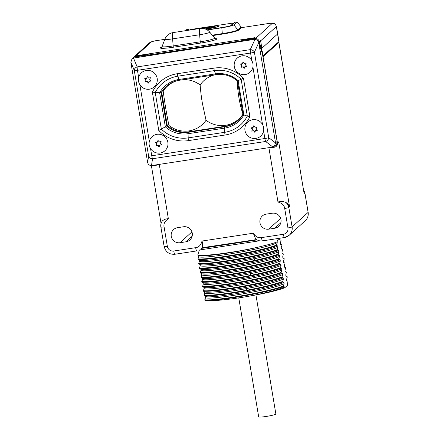 <?xml version="1.0" encoding="UTF-8"?>
<svg xmlns="http://www.w3.org/2000/svg" width="439" height="439" viewBox="0 0 439 439"><rect width="100%" height="100%" fill="white"/><g stroke="black" fill="none" stroke-linecap="round" stroke-linejoin="round"><path stroke-width="0.66" d="M164.087 226.886A3.737 0.357 170.5 0 1 160.888 227.062C160.465 225.147 160.937 223.094 162.315 220.91L162.221 221.042C164.01 219.462 166.057 218.699 168.367 218.765C164.839 221.097 163.412 223.802 164.087 226.886L167.341 246.334A5.619 5.531 -132.2 0 0 173.762 251.015L195.673 247.667C198.796 247.355 200.908 245.149 202.011 241.038C202.78 243.211 202.763 245.45 201.962 247.755L256.546 239.579M152.179 165.481A3.737 3.682 -132.2 0 0 153.831 165.607L159.33 164.768L168.367 218.765M261.463 237.62A3.737 0.549 81.3 0 0 262.511 240.874C259.883 241.198 257.589 240.534 255.624 238.893L253.281 233.213C255.668 236.786 258.395 238.256 261.463 237.62L283.374 234.278A5.619 5.531 -132.2 0 0 287.951 227.918L284.697 208.47C284.329 205.342 282.09 203.191 277.98 202.028C280.098 201.287 282.595 201.353 285.471 202.225C287.369 203.235 288.736 204.766 289.564 206.813L278.694 141.857L276.334 146.291A3.737 3.682 -132.2 0 0 277.481 142.96L263.054 56.746L278.831 42.44A9.356 0.894 170.5 0 0 278.913 42.292L304.128 193.61L278.831 42.44M277.98 202.028L268.942 148.031L274.441 147.191A3.737 3.682 -132.2 0 0 276.334 146.291M266.193 214.144A7.65 7.534 -132.2 0 0 260.64 224.889A7.65 7.534 -132.2 0 0 268.706 229.169L274.737 228.247A7.65 7.534 -132.2 0 0 280.296 217.497A7.65 7.534 -132.2 0 0 272.224 213.222L266.193 214.144M183.518 226.765L177.488 227.687A7.65 7.534 -132.2 0 0 171.929 238.432A7.65 7.534 -132.2 0 0 180.001 242.712L186.032 241.79A7.65 7.534 -132.2 0 0 191.585 231.04A7.65 7.534 -132.2 0 0 183.518 226.765M252.315 39.927L254.51 39.592C256.826 39.45 258.297 40.443 258.922 42.578L259.339 44.542A5.235 0.768 81.3 0 0 259.937 46.732L262.357 53.404L277.097 141.473A3.737 3.682 47.8 0 1 275.95 144.799L274.37 146.236L272.504 147.109L151.504 165.569C149.425 165.53 148.135 164.499 147.636 162.463L130.86 62.239L131.98 58.936L133.9 58.008L252.628 39.647L240.934 41.436L241.593 40.832L148.761 55.007L148.102 55.605L136.095 57.674M241.697 40.805A4.483 0.658 81.3 0 0 241.653 40.805L148.821 54.979A4.483 0.658 81.3 0 0 148.761 55.007M137.533 56.071L137.67 55.572L255.064 37.644L253.896 38.709L253.687 39.719M147.477 55.704L147.361 55.034L147.948 54.502L136.984 56.176A4.472 0.658 -98.7 0 1 137.045 56.148L137.67 55.572M136.414 56.785L136.309 57.482M278.408 42.095A9.356 0.894 170.5 0 1 278.913 42.292M262.039 52.521L262.802 53.179L259.548 42.802L260.788 41.678L261.847 48.279L277.64 33.962A9.345 0.894 -9.5 0 0 277.722 33.819L278.941 41.535A9.274 0.889 170.5 0 1 278.864 41.678L262.791 55.994M259.548 42.802L259.219 41.612C258.834 39.861 257.633 38.808 255.619 38.445L272.081 23.525A5.542 0.532 -9.5 0 0 267.384 23.701L241.554 27.641M260.788 41.678L260.431 40.509L259.219 41.612M277.722 33.819A9.345 0.894 -9.5 0 0 277.722 33.814L276.422 26.455A9.279 0.889 -9.5 0 1 276.345 26.603L260.557 40.915M188.869 30.181L188.71 29.331L186.619 29.649L185.456 30.703M207.032 29.825L222.09 27.525A8.703 0.834 -9.5 0 0 231.726 25.199L234.964 22.268L237.055 21.95L241.669 27.608M212.597 35.592L222.282 34.11A14.767 1.416 -9.5 0 0 238.64 30.165L241.401 27.662A0.823 0.812 47.8 0 1 240.638 27.366L241.379 27.646M164.795 39.362L157.519 40.47A5.542 0.532 170.5 0 0 151.384 41.952L134.921 56.878L132.732 58.041L131.93 58.98M148.508 55.237A4.472 0.658 81.3 0 0 148.009 54.469A4.472 0.658 81.3 0 0 147.948 54.502M136.513 57.377L136.397 56.708L147.361 55.034M136.984 56.176L136.397 56.708M188.71 29.331L187.546 30.384M207.301 29.989L221.81 27.778A10.838 1.037 -9.5 0 0 233.817 24.88L237.055 21.95M230.662 25.687L233.213 23.371A3.737 0.357 170.5 0 0 233.246 23.316A3.737 0.357 170.5 0 0 230.041 23.492L193.495 29.073A3.737 0.357 170.5 0 0 189.357 30.071L189.302 30.115M205.447 29.051A8.599 0.823 -9.5 0 0 218.765 26.274A8.599 0.823 -9.5 0 0 218.82 26.219A8.599 0.823 -9.5 0 0 212.685 26.373A8.599 0.823 -9.5 0 0 202.851 28.414M205.304 28.996A8.034 0.768 -9.5 0 0 213.25 27.805A8.034 0.768 -9.5 0 0 218.221 26.356A8.034 0.768 170.5 0 0 218.276 26.291A8.034 0.768 170.5 0 0 212.213 26.494A8.034 0.768 170.5 0 0 203.103 28.447M208.651 28.261L214.55 27.064L214.94 26.713L212.75 27.048L212.794 27.333M208.646 28.261L205.781 28.403L206.171 28.052L212.405 26.806L212.174 27.432L212.108 27.081L212.75 27.048M206.171 28.052L206.22 28.337M209.48 27.251L209.628 28.112M303.569 189.643L304.858 192.946L308.112 212.394L292.089 226.919L288.835 207.471C288.439 205.287 287.32 203.537 285.471 202.225M257.062 239.892L201.474 248.381A8.209 8.083 47.8 0 0 201.841 247.931M201.485 248.375L201.962 247.755M196.776 250.894L196.721 250.921A3.737 0.565 81.6 0 1 195.673 247.667M277.097 141.473L275.544 142.884L258.769 42.654C258.198 40.684 256.903 39.658 254.889 39.559L254.51 39.592M275.544 142.884L274.37 146.236M251.854 60.703L250.57 53.031A3.737 0.549 -98.7 0 1 250.279 49.634A3.737 2.766 24.6 0 1 254.411 52.186A3.737 0.357 170.5 0 1 250.57 53.031L137.451 70.306L138.658 77.527M244.978 130.476A9.532 9.384 -132.2 0 0 255.866 138.411A9.532 9.384 -132.2 0 0 263.619 127.634A9.532 9.384 47.8 0 0 252.732 119.699A9.532 9.384 47.8 0 0 244.978 130.476M149.227 145.1A9.532 9.384 -132.2 0 0 160.109 153.035A9.532 9.384 -132.2 0 0 167.863 142.252A9.532 9.384 47.8 0 0 156.981 134.318A9.532 9.384 47.8 0 0 149.227 145.1M151.504 165.569L152.531 158.742A3.737 3.397 -171.5 0 1 148.601 156.01A3.737 0.357 -9.5 0 0 151.751 155.785A3.737 0.549 81.3 0 0 152.531 158.742L265.65 141.473A3.737 0.549 -98.7 0 1 264.876 138.515L263.598 130.882M150.55 148.601L151.751 155.785L264.876 138.515A3.737 0.357 -9.5 0 0 268.712 137.67A3.737 3.111 127.6 0 1 265.65 141.473L272.877 147.038M132.029 58.886L133.9 58.008M254.889 39.559L250.279 49.634L137.16 66.904A3.737 0.549 81.3 0 0 137.451 70.306A3.737 0.357 170.5 0 1 134.296 70.525A3.737 3.046 -22.4 0 1 137.16 66.904L133.522 58.091M138.543 81.248A9.532 9.384 47.8 0 1 146.297 70.47A9.532 9.384 47.8 0 1 157.178 78.405A9.532 9.384 -132.2 0 1 149.425 89.183A9.532 9.384 -132.2 0 1 138.543 81.248M148.415 83.13L149.084 81.336L150.983 81.045L149.759 79.536L150.434 77.741L148.536 78.032L147.306 76.523L146.637 78.323L144.733 78.608L145.962 80.117L145.287 81.912L147.186 81.621L148.415 83.13M149.084 81.336L150.835 80.864M147.186 81.621L147.46 81.38L148.563 82.73M145.287 81.912L147.46 81.38M145.962 80.117L145.561 81.665M145.155 78.548L146.231 79.871M146.637 78.323L147.433 76.677M159.099 146.977L159.769 145.183L161.667 144.892L160.444 143.388L161.118 141.588L159.22 141.879L157.991 140.376L157.321 142.17L155.422 142.461L156.646 143.965L155.971 145.764L157.87 145.474L159.099 146.977M159.769 145.183L161.519 144.711M157.87 145.474L158.144 145.227L159.247 146.582M155.971 145.764L158.144 145.227M156.646 143.965L156.246 145.518M155.84 142.395L156.915 143.718M157.321 142.17L158.117 140.524M234.294 66.629A9.532 9.384 47.8 0 1 242.048 55.852A9.532 9.384 47.8 0 1 252.935 63.781A9.532 9.384 -132.2 0 1 245.181 74.564A9.532 9.384 -132.2 0 1 234.294 66.629M244.166 68.511L244.841 66.712L246.74 66.421L245.516 64.917L246.186 63.123L244.287 63.408L243.063 61.904L242.388 63.699L240.49 63.99L241.713 65.499L241.044 67.293L242.943 67.002L244.166 68.511M244.841 66.712L246.592 66.24M242.943 67.002L243.211 66.755L244.314 68.111M241.044 67.293L243.211 66.755M241.713 65.499L241.313 67.046M240.912 63.924L241.988 65.252M242.388 63.699L243.184 62.058M254.85 132.358L255.525 130.564L257.424 130.273L256.2 128.764L256.87 126.97L254.971 127.261L253.747 125.752L253.073 127.551L251.174 127.837L252.398 129.346L251.728 131.14L253.627 130.849L254.85 132.358M255.525 130.564L257.276 130.092M253.627 130.849L253.896 130.602L254.999 131.958M251.728 131.14L253.896 130.602M252.398 129.346L251.997 130.893M251.596 127.776L252.672 129.099M253.073 127.551L253.868 125.905M225.026 135.025A3.737 0.549 81.3 0 1 224.735 132.304L224.603 128.133A27.63 27.202 -132.2 0 0 243.881 114.936L247.311 116.094L241.154 79.283A31.421 30.939 -132.2 0 0 214.408 70.602L177.861 76.183A31.421 30.939 -132.2 0 0 155.23 92.503L161.354 129.115A31.421 30.939 -132.2 0 0 188.188 137.884L224.735 132.304A31.421 30.939 -132.2 0 0 247.311 116.094L249.895 116.664L243.453 78.18A34.066 33.54 -132.2 0 0 213.831 68.138L177.285 73.719A34.066 33.54 -132.2 0 0 152.366 92.195L158.77 130.471A34.066 33.54 -132.2 0 0 188.479 140.606L225.026 135.025A34.066 33.54 -132.2 0 0 249.895 116.664M152.366 92.195L159.642 92.761L165.344 126.833L158.77 130.471M243.091 114.403L243.881 114.936L238.152 80.677L243.453 78.18M213.831 68.138A3.737 0.549 -98.7 0 0 214.408 70.602L215.527 73.878A27.63 27.202 -132.2 0 1 238.152 80.677L237.488 80.919M177.285 73.719A3.737 0.549 -98.7 0 0 177.861 76.183L178.98 79.459L215.527 73.878A3.737 0.549 81.3 0 0 215.999 74.668C224.016 73.604 231.166 75.706 237.455 80.968L243.063 114.475A26.538 26.126 -132.2 0 1 238.229 120.357A26.538 26.126 -132.2 0 1 224.768 126.75L225.344 126.229A26.538 26.126 -132.2 0 0 238.514 120.094M188.479 140.606A3.737 0.549 81.3 0 1 188.188 137.884L188.057 133.714A27.63 27.202 -132.2 0 1 165.344 126.833L167.27 125.455A26.538 26.126 -132.2 0 0 188.797 131.804L225.344 126.229M179.397 80.238A26.538 26.126 -132.2 0 0 166.035 86.615C169.871 83.185 174.338 81.061 179.452 80.249A3.737 0.549 81.3 0 1 178.98 79.459A27.63 27.202 -132.2 0 0 159.642 92.761L161.118 92.667L161.695 92.146L167.27 125.455M166.326 86.357A26.538 26.126 -132.2 0 0 161.695 92.146M214.55 74.888A25.939 25.539 -132.2 0 0 200.135 84.957C200.661 91.586 201.413 97.688 202.379 103.264L206.045 120.281A25.939 25.539 -132.2 0 0 242.976 114.129A30.615 7.106 -98.2 0 1 238.926 97.683A30.615 7.106 -98.2 0 1 237.252 80.787M237.422 80.935L242.976 114.129M206.045 120.281A25.939 25.539 47.8 0 1 168.949 125.428A30.615 1.855 80.8 0 1 165.832 108.845A30.615 1.855 80.8 0 1 163.204 91.114A25.939 25.539 47.8 0 1 177.147 80.705M183.151 79.684A25.939 25.539 47.8 0 1 200.135 84.957M241.779 41.304L241.669 40.635L252.634 38.961L253.215 38.429L242.251 40.103A4.472 0.658 -98.7 0 1 242.312 40.075L253.276 38.396A4.472 0.658 81.3 0 0 253.215 38.429M252.782 39.861L252.634 38.961M242.251 40.103L241.669 40.635M253.747 39.082A4.472 0.658 81.3 0 0 253.276 38.396M199.383 250.032L197.748 255.064C203.273 255.838 215.231 254.779 233.603 251.887C243.815 250.219 253.16 248.353 261.639 246.301A41.645 3.989 -9.5 0 0 277.102 241.878C277.711 239.304 278.611 238.487 279.808 239.425A41.645 3.989 -9.5 0 0 279.566 239.293L278.436 238.443M279.808 239.425L279.884 239.881L281.064 240.276L280.439 243.173L280.647 244.43L281.827 244.825L281.915 245.33L281.196 247.722L281.41 248.979L282.59 249.379L281.959 252.271L282.167 253.533L283.353 253.929L282.721 256.82L282.93 258.083L284.11 258.478L284.198 258.983L283.484 261.37L283.693 262.632L284.873 263.027L284.96 263.532L284.242 265.924L284.456 267.181L285.635 267.576L285.004 270.473L285.218 271.73L286.398 272.131L285.767 275.023L285.976 276.279L287.155 276.68L287.243 277.185L286.53 279.572L286.738 280.834L287.918 281.229L288.006 281.734L287.287 284.121L287.485 285.306L284.779 287.759L284.642 286.941L283.462 286.546C266.259 293.115 213.162 301.791 204.892 300.254L205.194 300.468C210.276 301.516 229.904 299.579 249.028 296.204C265.831 292.978 277.7 289.894 284.642 286.941M203.07 282.705L203.279 283.951L202.604 286.607L203.828 287.243L204.036 288.5L203.367 291.156L204.59 291.792L204.799 293.049L204.13 295.705L205.348 296.341L205.562 297.598L204.804 299.749C213.074 301.286 266.171 292.61 283.38 286.041L283.462 286.546M283.38 286.041L284.093 283.654L283.879 282.392L282.7 281.997C265.496 288.566 212.399 297.241 204.13 295.705M204.799 293.049C206.758 294.366 225.844 292.473 246.219 288.648C263.696 285.35 276.071 282.167 283.331 279.1L282.7 281.997M283.331 279.1L283.122 277.843L281.937 277.448L282.568 274.551L282.359 273.294L281.179 272.893C263.971 279.462 210.874 288.143 202.604 286.607M202.522 286.102C210.791 287.638 263.888 278.957 281.092 272.389L281.179 272.893M281.092 272.389L281.811 270.001L281.597 268.745L280.417 268.344C263.208 274.913 210.111 283.589 201.847 282.058L203.065 282.689C205.529 285.652 268.553 275.374 281.597 268.745M202.308 278.15L202.516 279.402C204.563 280.889 227.912 278.326 250.126 273.799C264.744 270.825 275.05 268.042 281.048 265.452L280.417 268.344M281.048 265.452L280.834 264.19L279.654 263.795L280.285 260.903L280.077 259.641L278.891 259.246C261.688 265.814 208.591 274.49 200.321 272.954L201.545 273.59C204.009 276.548 267.033 266.275 280.077 259.641M200.019 264.492C202.127 266.16 230.228 262.813 253.66 257.622L254.197 256.332C231.847 261.243 204.821 264.728 198.801 263.855L200.019 264.492L200.233 265.749L199.476 267.9L199.558 268.405L200.782 269.041L200.991 270.298L200.239 272.449C208.509 273.985 261.606 265.31 278.809 258.741L278.891 259.246M278.809 258.741L279.522 256.354L279.314 255.092L278.134 254.697C260.925 261.26 207.828 269.941 199.558 268.405M200.233 265.749C202.341 267.422 230.437 264.075 253.868 258.884C265.59 256.316 273.887 253.951 278.765 251.799L278.134 254.697M278.765 251.799L278.551 250.543L277.371 250.148L277.283 249.643L278.002 247.25L277.788 245.994L276.608 245.593C259.405 252.162 206.308 260.843 198.038 259.306L199.257 259.937L199.471 261.2L198.713 263.351C206.983 264.887 260.08 256.206 277.283 249.643M197.748 255.064L198.499 255.388L198.708 256.65L197.956 258.801C206.22 260.338 259.317 251.657 276.526 245.088L276.608 245.593M276.526 245.088L277.239 242.701L277.102 241.878M284.779 287.759C277.794 290.437 265.875 293.252 249.028 296.204M197.956 258.801L198.038 259.306M198.801 263.855L198.713 263.351M200.239 272.449L200.321 272.954M201.545 273.601L201.753 274.852L201.084 277.508L202.302 278.139C204.349 279.627 227.698 277.064 249.917 272.537C264.536 269.568 274.841 266.786 280.834 264.19M202.516 279.402L201.847 282.058M204.804 299.749L204.892 300.254M198.499 255.388C200.672 257.408 237.949 252.425 261.639 246.301M198.708 256.65C201.172 259.608 264.196 249.33 277.239 242.701M199.405 260.003L199.043 259.872M199.257 259.937C201.726 262.901 264.744 252.623 277.788 245.994M199.471 261.2C201.935 264.157 264.958 253.885 278.002 247.25M254.197 256.332C264.097 254.176 271.818 252.118 277.371 250.148M278.046 254.192C272.498 256.162 264.772 258.22 254.872 260.376L253.868 258.884L253.66 257.622C265.381 255.054 273.678 252.694 278.551 250.543M199.476 267.9C205.496 268.778 232.522 265.288 254.872 260.376M200.93 269.107L200.563 268.97M200.782 269.041C203.246 271.999 266.27 261.721 279.314 255.092M200.991 270.298C203.455 273.256 266.478 262.983 279.522 256.354M201.688 273.656L201.325 273.524M201.753 274.852C204.217 277.81 267.241 267.532 280.285 260.903M201.002 277.004C209.266 278.535 262.363 269.859 279.572 263.29M280.334 267.839C273.371 270.287 263.515 272.789 250.773 275.357L250.126 273.799L250.098 271.313C262.84 268.745 272.69 266.243 279.654 263.795M250.098 271.313C229.087 275.56 206.615 278.266 201.084 277.508M202.45 278.205L202.088 278.074M201.759 281.553C207.296 282.31 229.762 279.605 250.773 275.357M203.213 282.754L202.845 282.623M203.279 283.951C205.743 286.908 268.767 276.63 281.811 270.001M203.976 287.304L203.608 287.172M203.828 287.243C206.292 290.201 269.316 279.923 282.359 273.294M204.036 288.5C206.5 291.458 269.524 281.185 282.568 274.551M203.284 290.651C211.554 292.187 264.651 283.506 281.854 276.943M204.59 291.792C206.544 293.104 225.63 291.211 246.01 287.386L245.824 286.223C261.397 283.32 273.431 280.395 281.937 277.448M245.824 286.223C226.76 289.778 208.393 291.814 203.367 291.156M204.739 291.858L204.371 291.721M282.617 281.492C274.112 284.439 262.072 287.364 246.498 290.267L246.01 287.386C263.488 284.088 275.857 280.905 283.122 277.843M204.047 295.2C209.068 295.859 227.435 293.823 246.498 290.267M205.496 296.407L205.134 296.27M205.348 296.341C207.817 299.299 270.836 289.027 283.879 282.392M205.562 297.598C208.026 300.561 271.05 290.283 284.093 283.654M255.942 294.964L275.862 413.999A8.709 0.834 170.5 0 1 275.785 414.136A8.709 0.834 170.5 0 1 266.775 416.364A8.709 0.834 170.5 0 1 258.681 416.874L238.767 297.867M173.762 251.015A3.737 0.549 81.3 0 0 174.81 254.269L196.727 250.921M202.011 241.038L253.281 233.213M134.921 56.878L136.474 56.636M255.619 38.445L253.896 38.709M161.711 47.121A14.888 1.427 -9.5 0 0 173.125 47.264L200.168 43.137A14.888 1.427 -9.5 0 0 214.056 40.24A14.888 1.427 -9.5 0 0 215.247 38.561M262.802 53.179L263.23 55.852M260.256 45.886L259.69 45.974M272.081 23.525A3.737 3.682 -132.2 0 1 276.345 26.603L278.864 41.678M238.64 30.165A0.823 0.812 47.8 0 1 237.878 29.868L240.638 27.366M222.282 34.11L222.31 33.622A14.053 1.344 -9.5 0 0 237.878 29.868L233.817 24.88M212.24 35.158L222.31 33.622L221.81 27.778M151.384 41.952A3.737 3.682 -132.2 0 0 149.485 42.852C150.72 41.82 153.414 41.019 157.574 40.448L164.801 39.345M233.285 23.794L233.213 23.371M208.36 27.717L208.415 28.019M209.189 27.52L209.299 28.162M167.341 246.334A3.737 0.357 170.5 0 1 164.142 246.509C165.607 251.991 169.163 254.576 174.81 254.269M308.145 212.333A3.737 0.357 170.5 0 1 308.112 212.394A9.356 9.214 47.8 0 1 305.248 220.724C307.635 218.424 308.601 215.631 308.145 212.333L304.891 192.886A3.737 0.357 170.5 0 1 304.858 192.946L304.128 193.61M284.477 237.504A9.356 9.214 -132.2 0 0 292.089 226.919A3.737 0.357 -9.5 0 1 287.951 227.918M283.374 234.278A3.737 0.549 81.3 0 0 284.423 237.532L289.224 235.249L305.248 220.724M284.697 208.47A3.737 0.379 -9.3 0 0 288.835 207.471L289.564 206.813M277.481 142.96L278.694 141.857M268.706 229.169L280.647 218.348M274.737 228.247L280.834 222.721M186.032 241.79L192.128 236.264M180.001 242.712L191.936 231.891M275.549 142.933L268.712 137.67L254.411 52.186L258.769 42.654M262.538 124.55L252.913 67.035M139.865 84.749L149.342 141.38M130.855 62.184L134.296 70.525L148.601 156.01L147.636 162.463M166.035 86.615A26.538 26.126 -132.2 0 0 161.118 92.667L166.694 125.977A26.538 26.126 -132.2 0 0 188.221 132.331A3.737 0.549 -98.7 0 0 188.057 133.714L224.603 128.133A3.737 0.549 -98.7 0 1 224.768 126.75L188.221 132.331L188.797 131.804M200.168 43.137A2.244 0.329 81.3 0 0 200.239 41.809A12.945 1.24 -9.5 0 0 214.66 38.078L215.489 38.654L214.199 38.594M173.125 47.264A2.244 0.329 81.3 0 0 173.191 45.936L200.239 41.809L199.635 34.747A9.065 0.867 -9.5 0 0 209.732 32.135L214.66 38.078M161.519 47.291L162.112 46.479A12.945 1.24 -9.5 0 0 173.191 45.936L172.593 38.873L199.635 34.747A10.465 1.536 81.3 0 1 199.954 28.54A10.465 1.536 -98.7 0 1 200.096 28.469L173.048 32.596A10.465 10.465 0 0 0 164.834 39.252A9.065 0.867 -9.5 0 0 172.593 38.873A10.465 1.536 81.3 0 1 172.911 32.667A10.465 1.536 -98.7 0 1 173.048 32.596M276.422 26.455C274.858 22.91 274.199 23.832 273.053 23.3C271.489 23.207 271.977 23.086 267.433 23.673L241.329 27.673M149.485 42.852L132.732 58.041M148.009 54.469L137.045 56.148M233.246 23.316L233.318 23.761M218.101 26.614L218.276 26.291M151.378 165.574L161.064 223.478M160.888 227.062L164.142 246.509M303.547 189.511L304.891 192.886M262.511 240.874L284.423 237.532M199.482 249.978L259.553 240.802M243.074 114.425L238.229 120.357M179.452 80.249L215.999 74.668M164.834 39.252L162.112 46.479M209.732 32.135A10.465 10.465 0 0 0 200.096 28.469M287.32 280.949L286.722 280.73M286.557 276.4L285.959 276.18M285.794 271.845L285.196 271.631M285.032 267.296L284.439 267.077M284.274 262.747L283.676 262.527M283.512 258.198L282.914 257.978M282.749 253.649L282.151 253.429M281.986 249.094L281.394 248.88M281.229 244.545L280.631 244.331M280.455 239.99L279.868 239.776M198.28 255.322L198.669 255.465M199.8 264.421L200.195 264.563"/></g></svg>
